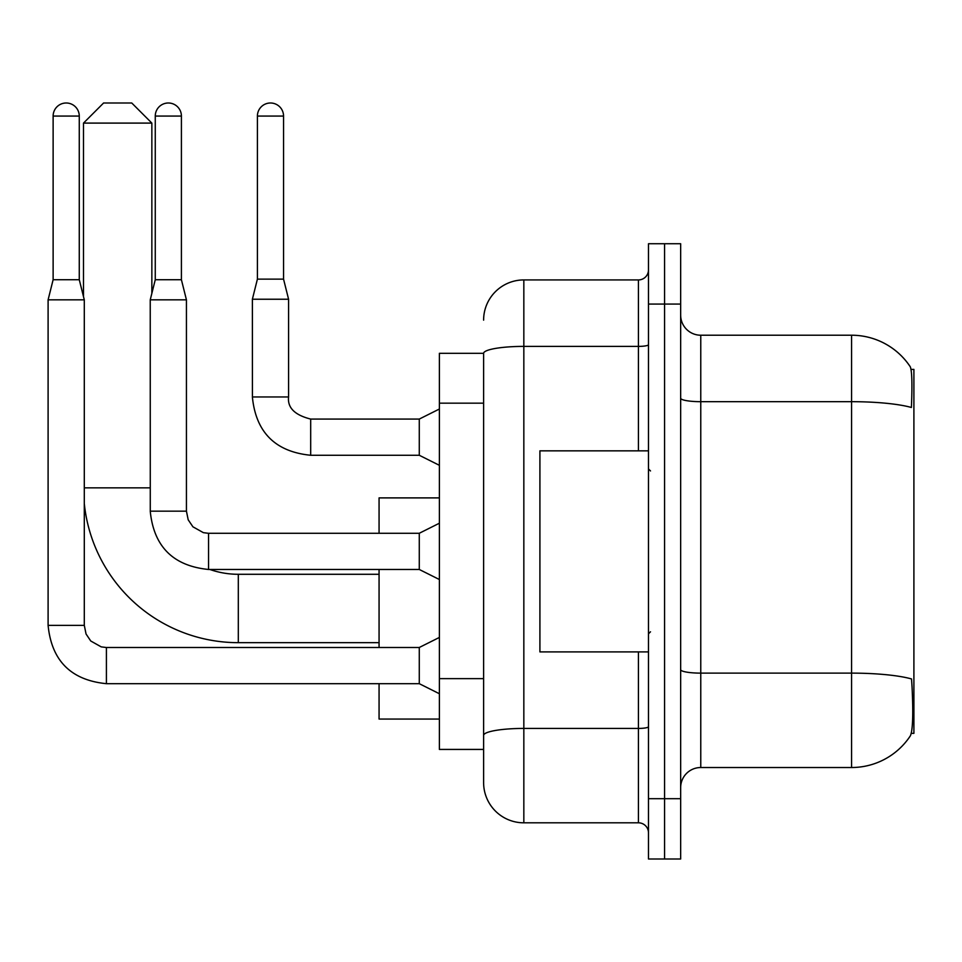<?xml version="1.0" encoding="UTF-8"?>
<svg xmlns="http://www.w3.org/2000/svg" width="962" height="962" viewBox="0 0 962 962"><rect width="100%" height="100%" fill="white"/><g stroke="black" fill="none" stroke-linecap="round" stroke-linejoin="round"><path stroke-width="1.44" d="M911.303 733.345L913.9 733.345L913.9 369.408L911.05 369.408M483.609 353.319L439.381 353.319L439.381 749.422L483.609 749.422L483.609 782.599L483.609 353.319M700.769 767.52L851.574 767.52A70.37 70.37 0 0 0 910.401 735.762L910.004 736.351L910.401 735.762C912.818 730.086 913.371 713.876 912.06 687.096L911.543 678.956A70.37 12.217 180 0 0 851.574 673.123L851.574 335.221A70.37 70.37 0 0 1 910.004 366.39L910.004 366.39A70.37 70.37 0 0 0 851.574 335.221L700.769 335.221A20.106 20.106 0 0 1 680.663 315.115A20.106 20.106 0 0 0 700.769 335.221L700.769 767.52A20.106 20.106 0 0 0 680.663 787.625M664.574 798.688L664.574 859.006L680.663 859.006L680.663 798.688L664.574 798.688L664.574 859.006L648.484 859.006L648.484 798.688L664.574 798.688L664.574 304.064L664.574 798.688M648.484 798.688L648.484 243.735L664.574 243.735L664.574 304.064L664.574 243.735L680.663 243.735L680.663 798.688M680.663 398.196A20.106 3.487 0 0 0 700.769 401.683L851.574 401.683A70.37 12.217 180 0 1 911.399 407.479C912.361 384.307 911.976 370.743 910.256 366.75A70.37 70.37 0 0 0 851.574 335.221A70.37 70.37 0 0 1 910.256 366.75M483.609 320.142A40.212 40.212 0 0 1 523.833 279.93L523.833 822.811L638.431 822.811L638.431 651.911M523.833 279.93L638.431 279.93A10.053 10.053 0 0 0 648.484 269.877M483.609 760.485L483.609 742.387M648.484 832.864A10.053 10.053 0 0 0 638.431 822.811M523.833 822.811A40.212 40.212 0 0 1 483.609 782.599M648.484 450.841L539.91 450.841L539.91 651.911L648.484 651.911M379.064 642.664L238.311 642.664A154.822 154.822 0 0 1 84.295 503.595M238.311 642.664L238.311 574.29A86.46 86.46 0 0 1 209.824 569.468M103.595 102.994L131.746 102.994L151.852 123.1L83.49 123.1L103.595 102.994M151.852 293.398L151.852 123.1M83.49 296.621L83.49 123.1M379.064 569.468L379.064 647.486M379.064 683.681L379.064 719.059L439.381 719.059M439.381 497.895L379.064 497.895L379.064 533.273M79.269 279.726L53.126 279.726L53.126 116.065A13.071 13.071 0 0 1 66.198 102.994A13.071 13.071 0 0 1 79.269 116.065L79.269 279.726L84.295 299.843L84.295 625.372L86.051 633.994L90.765 641.005L101.226 646.873L106.409 647.522M439.381 693.734L419.276 683.681L419.276 647.486L439.381 637.433M84.295 625.372L48.1 625.372L48.1 299.843L84.295 299.843M181.409 279.726L155.267 279.726L155.267 116.065A13.071 13.071 0 0 1 168.338 102.994A13.071 13.071 0 0 1 181.409 116.065L181.409 279.726L186.436 299.843L186.436 511.159L188.191 519.793L192.917 526.803L203.379 532.659L208.55 533.309M439.381 579.521L419.276 569.468L419.276 533.273L439.381 523.22M186.436 511.159L150.276 511.159L150.24 299.843L186.436 299.843M283.549 279.124L257.407 279.124L257.407 116.065A13.071 13.071 0 0 1 270.478 102.994A13.071 13.071 0 0 1 283.549 116.065L283.549 279.124L288.576 299.23L288.576 396.957C287.361 407.684 294.733 415.055 310.69 419.071L310.69 419.107M439.381 465.319L419.276 455.267L419.276 419.071L439.381 409.018M419.276 455.267L310.69 455.267C275.324 451.767 255.88 432.335 252.381 396.957C255.88 432.335 275.324 451.767 310.69 455.267C275.324 451.767 255.88 432.335 252.381 396.957C255.88 432.335 275.324 451.767 310.69 455.267C275.324 451.767 255.88 432.335 252.381 396.957C255.88 432.335 275.324 451.767 310.69 455.267C275.324 451.767 255.88 432.335 252.381 396.957C255.88 432.335 275.324 451.767 310.69 455.267C275.324 451.767 255.88 432.335 252.381 396.957C255.88 432.335 275.324 451.767 310.69 455.267C275.324 451.767 255.88 432.335 252.381 396.957C255.88 432.335 275.324 451.767 310.69 455.267C275.324 451.767 255.88 432.335 252.381 396.957C255.88 432.335 275.324 451.767 310.69 455.267C275.324 451.767 255.88 432.335 252.381 396.957C255.88 432.335 275.324 451.767 310.69 455.267L310.69 419.071C294.733 415.055 287.361 407.684 288.576 396.957L252.417 396.957L252.381 299.23L288.576 299.23M483.609 403.162L439.381 403.162M483.609 678.631L439.381 678.631M851.574 767.52L851.574 673.123L700.769 673.123A20.106 3.487 0 0 1 680.663 669.636M680.663 304.064L648.484 304.064M648.484 726.683A10.053 1.744 0 0 1 638.431 728.426L523.833 728.426A40.212 6.987 180 0 0 483.609 735.401M483.609 353.379A40.212 6.987 180 0 1 523.833 346.392L638.431 346.392L638.431 279.93M638.431 450.841L638.431 346.392A10.053 1.744 0 0 0 648.484 344.649M84.295 487.842L150.24 487.842M419.276 683.681L106.409 683.681C71.032 680.182 51.599 660.75 48.1 625.372C51.599 660.75 71.032 680.182 106.409 683.681C71.032 680.182 51.599 660.75 48.1 625.372C51.599 660.75 71.032 680.182 106.409 683.681C71.032 680.182 51.599 660.75 48.1 625.372C51.599 660.75 71.032 680.182 106.409 683.681C71.032 680.182 51.599 660.75 48.1 625.372C51.599 660.75 71.032 680.182 106.409 683.681C71.032 680.182 51.599 660.75 48.1 625.372C51.599 660.75 71.032 680.182 106.409 683.681C71.032 680.182 51.599 660.75 48.1 625.372C51.599 660.75 71.032 680.182 106.409 683.681C71.032 680.182 51.599 660.75 48.1 625.372C51.599 660.75 71.032 680.182 106.409 683.681L106.409 647.486L419.276 647.486M53.126 116.065L79.269 116.065M419.276 569.468L208.55 569.468C173.172 565.969 153.74 546.536 150.24 511.159C153.74 546.536 173.172 565.969 208.55 569.468C173.172 565.969 153.74 546.536 150.24 511.159C153.74 546.536 173.172 565.969 208.55 569.468C173.172 565.969 153.74 546.536 150.24 511.159C153.74 546.536 173.172 565.969 208.55 569.468C173.172 565.969 153.74 546.536 150.24 511.159C153.74 546.536 173.172 565.969 208.55 569.468C173.172 565.969 153.74 546.536 150.24 511.159C153.74 546.536 173.172 565.969 208.55 569.468C173.172 565.969 153.74 546.536 150.24 511.159C153.74 546.536 173.172 565.969 208.55 569.468C173.172 565.969 153.74 546.536 150.24 511.159C153.74 546.536 173.172 565.969 208.55 569.468L208.55 533.273L419.276 533.273M155.267 116.065L181.409 116.065M257.407 116.065L283.549 116.065M650.504 470.947L648.484 468.939M650.504 631.806L648.484 633.814M379.064 574.29L238.311 574.29M48.1 625.372C51.599 660.75 71.032 680.182 106.409 683.681M53.126 279.726L48.1 299.843M155.267 279.726L150.24 299.843M288.576 396.957C287.361 407.684 294.733 415.055 310.69 419.071C294.733 415.055 287.361 407.684 288.576 396.957C287.361 407.684 294.733 415.055 310.69 419.071C294.733 415.055 287.361 407.684 288.576 396.957C287.361 407.684 294.733 415.055 310.69 419.071C294.733 415.055 287.361 407.684 288.576 396.957C287.361 407.684 294.733 415.055 310.69 419.071C294.733 415.055 287.361 407.684 288.576 396.957C287.361 407.684 294.733 415.055 310.69 419.071C294.733 415.055 287.361 407.684 288.576 396.957C287.361 407.684 294.733 415.055 310.69 419.071C294.733 415.055 287.361 407.684 288.576 396.957C287.361 407.684 294.733 415.055 310.69 419.071C294.733 415.055 287.361 407.684 288.576 396.957C287.361 407.684 294.733 415.055 310.69 419.071L419.276 419.071M252.381 396.957C255.88 432.335 275.324 451.767 310.69 455.267M257.407 279.124L252.381 299.23"/></g></svg>
